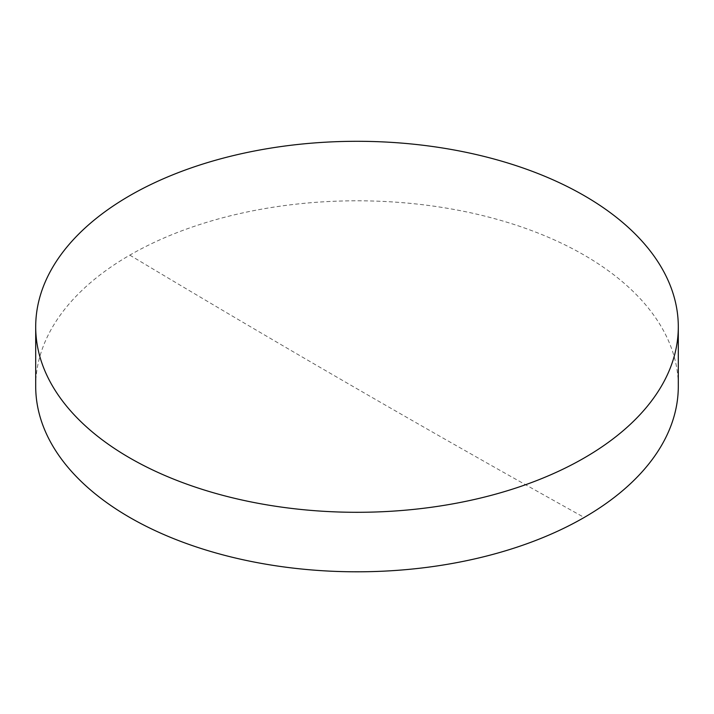 <?xml version="1.0" encoding="UTF-8"?>
<svg xmlns="http://www.w3.org/2000/svg" width="714" height="714" viewBox="0 0 714 714"><rect width="100%" height="100%" fill="white"/><g stroke="black" fill="none" stroke-linecap="round" stroke-linejoin="round"><path stroke-width="0.54" stroke-dasharray="3.57 2.68" d="M35.7 386.301A321.3 185.497 180 0 1 129.805 255.13A321.3 185.497 180 0 1 584.195 255.13A321.3 185.497 180 0 1 678.3 386.301M129.805 255.13A17059.263 9849.219 -120 0 0 584.195 517.471"/><path stroke-width="1.07" d="M678.3 326.807L678.3 386.301A321.3 185.497 180 0 1 584.195 517.471A321.3 185.497 180 0 1 129.805 517.471A321.3 185.497 180 0 1 35.7 386.301L35.7 326.807A321.3 185.497 180 0 1 234.04 155.42A321.3 185.497 180 0 1 584.195 195.636A321.3 185.497 180 0 1 678.3 326.807A321.3 185.497 180 0 1 479.96 498.185A321.3 185.497 180 0 1 129.805 457.969A321.3 185.497 180 0 1 35.7 326.807"/></g></svg>
